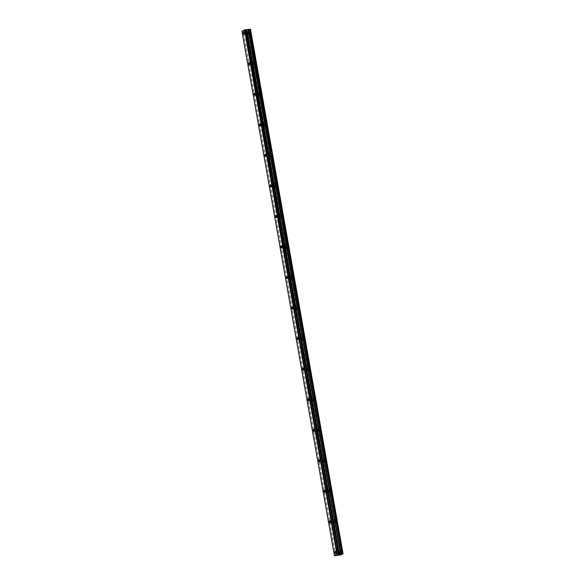 <?xml version="1.0" encoding="UTF-8"?>
<svg xmlns="http://www.w3.org/2000/svg" width="585" height="585" viewBox="0 0 585 585"><rect width="100%" height="100%" fill="white"/><g stroke="black" fill="none" stroke-linecap="round" stroke-linejoin="round"><path stroke-width="0.44" stroke-dasharray="2.92 2.19" d="M247.835 32.519A1.177 0.461 -96.4 0 0 247.272 31.583A1.177 0.461 -96.4 0 0 246.972 32.994A1.177 0.461 -96.4 0 0 247.535 33.923A1.177 0.461 -96.4 0 0 247.835 32.519M339.402 551.801A1.177 0.461 -96.4 0 0 338.839 550.873A1.177 0.461 -96.4 0 0 338.539 552.277A1.177 0.461 -96.4 0 0 339.103 553.205A1.177 0.461 -96.4 0 0 339.402 551.801M334.013 521.257A1.177 0.461 -96.4 0 0 333.45 520.321A1.177 0.461 -96.4 0 0 333.15 521.732A1.177 0.461 -96.4 0 0 333.713 522.661A1.177 0.461 -96.4 0 0 334.013 521.257M328.624 490.713A1.177 0.461 -96.4 0 0 328.068 489.777A1.177 0.461 -96.4 0 0 327.768 491.188A1.177 0.461 -96.4 0 0 328.324 492.117A1.177 0.461 -96.4 0 0 328.624 490.713M323.242 460.161A1.177 0.461 -96.4 0 0 322.679 459.232A1.177 0.461 -96.4 0 0 322.379 460.636A1.177 0.461 -96.4 0 0 322.942 461.572A1.177 0.461 -96.4 0 0 323.242 460.161M317.852 429.617A1.177 0.461 -96.4 0 0 317.297 428.688A1.177 0.461 -96.4 0 0 316.997 430.092A1.177 0.461 -96.4 0 0 317.553 431.021A1.177 0.461 -96.4 0 0 317.852 429.617M312.47 399.072A1.177 0.461 -96.4 0 0 311.907 398.136A1.177 0.461 -96.4 0 0 311.608 399.548A1.177 0.461 -96.4 0 0 312.171 400.476A1.177 0.461 -96.4 0 0 312.47 399.072M307.081 368.528A1.177 0.461 -96.4 0 0 306.525 367.592A1.177 0.461 -96.4 0 0 306.226 369.003A1.177 0.461 -96.4 0 0 306.781 369.932A1.177 0.461 -96.4 0 0 307.081 368.528M301.699 337.976A1.177 0.461 -96.4 0 0 301.136 337.048A1.177 0.461 -96.4 0 0 300.836 338.452A1.177 0.461 -96.4 0 0 301.399 339.388A1.177 0.461 -96.4 0 0 301.699 337.976M296.31 307.432A1.177 0.461 -96.4 0 0 295.747 306.503A1.177 0.461 -96.4 0 0 295.447 307.907A1.177 0.461 -96.4 0 0 296.01 308.836A1.177 0.461 -96.4 0 0 296.31 307.432M290.92 276.888A1.177 0.461 -96.4 0 0 290.365 275.952A1.177 0.461 -96.4 0 0 290.065 277.363A1.177 0.461 -96.4 0 0 290.628 278.292A1.177 0.461 -96.4 0 0 290.92 276.888M285.538 246.343A1.177 0.461 -96.4 0 0 284.975 245.407A1.177 0.461 -96.4 0 0 284.676 246.819A1.177 0.461 -96.4 0 0 285.239 247.748A1.177 0.461 -96.4 0 0 285.538 246.343M280.149 215.792A1.177 0.461 -96.4 0 0 279.593 214.863A1.177 0.461 -96.4 0 0 279.294 216.267A1.177 0.461 -96.4 0 0 279.849 217.203A1.177 0.461 -96.4 0 0 280.149 215.792M274.767 185.248A1.177 0.461 -96.4 0 0 274.204 184.319A1.177 0.461 -96.4 0 0 273.904 185.723A1.177 0.461 -96.4 0 0 274.467 186.652A1.177 0.461 -96.4 0 0 274.767 185.248M269.378 154.703A1.177 0.461 -96.4 0 0 268.822 153.767A1.177 0.461 -96.4 0 0 268.522 155.179A1.177 0.461 -96.4 0 0 269.078 156.107A1.177 0.461 -96.4 0 0 269.378 154.703M263.996 124.159A1.177 0.461 -96.4 0 0 263.433 123.223A1.177 0.461 -96.4 0 0 263.133 124.634A1.177 0.461 -96.4 0 0 263.696 125.563A1.177 0.461 -96.4 0 0 263.996 124.159M258.607 93.607A1.177 0.461 -96.4 0 0 258.043 92.679A1.177 0.461 -96.4 0 0 257.751 94.083A1.177 0.461 -96.4 0 0 258.307 95.019A1.177 0.461 -96.4 0 0 258.607 93.607M253.225 63.063A1.177 0.461 -96.4 0 0 252.661 62.134A1.177 0.461 -96.4 0 0 252.362 63.538A1.177 0.461 -96.4 0 0 252.925 64.467A1.177 0.461 -96.4 0 0 253.225 63.063M249.225 32.87A1.96 0.768 83.6 0 1 249.722 30.522A1.96 0.768 83.6 0 1 250.658 32.073A1.96 0.768 83.6 0 1 250.153 34.42A1.96 0.768 83.6 0 1 249.225 32.87M246.687 33.155A1.96 0.768 83.6 0 1 247.184 30.808A1.96 0.768 83.6 0 1 248.12 32.358A1.96 0.768 83.6 0 1 247.623 34.705A1.96 0.768 83.6 0 1 246.687 33.155M340.784 552.152A1.96 0.768 83.6 0 1 341.289 549.805A1.96 0.768 83.6 0 1 342.218 551.362A1.96 0.768 83.6 0 1 341.72 553.702A1.96 0.768 83.6 0 1 340.784 552.152M338.254 552.437A1.96 0.768 83.6 0 1 338.752 550.09A1.96 0.768 83.6 0 1 339.688 551.64A1.96 0.768 83.6 0 1 339.183 553.988A1.96 0.768 83.6 0 1 338.254 552.437M335.402 521.608A1.96 0.768 83.6 0 1 335.9 519.261A1.96 0.768 83.6 0 1 336.836 520.811A1.96 0.768 83.6 0 1 336.331 523.158A1.96 0.768 83.6 0 1 335.402 521.608M332.865 521.886A1.96 0.768 83.6 0 1 333.362 519.546A1.96 0.768 83.6 0 1 334.298 521.096A1.96 0.768 83.6 0 1 333.801 523.443A1.96 0.768 83.6 0 1 332.865 521.886M330.013 491.064A1.96 0.768 83.6 0 1 330.51 488.716A1.96 0.768 83.6 0 1 331.446 490.267A1.96 0.768 83.6 0 1 330.949 492.614A1.96 0.768 83.6 0 1 330.013 491.064M327.483 491.341A1.96 0.768 83.6 0 1 327.98 489.001A1.96 0.768 83.6 0 1 328.916 490.552A1.96 0.768 83.6 0 1 328.412 492.892A1.96 0.768 83.6 0 1 327.483 491.341M324.631 460.512A1.96 0.768 83.6 0 1 325.128 458.172A1.96 0.768 83.6 0 1 326.064 459.722A1.96 0.768 83.6 0 1 325.56 462.07A1.96 0.768 83.6 0 1 324.631 460.512M322.094 460.797A1.96 0.768 83.6 0 1 322.591 458.45A1.96 0.768 83.6 0 1 323.527 460.007A1.96 0.768 83.6 0 1 323.03 462.347A1.96 0.768 83.6 0 1 322.094 460.797M319.242 429.968A1.96 0.768 83.6 0 1 319.739 427.62A1.96 0.768 83.6 0 1 320.675 429.178A1.96 0.768 83.6 0 1 320.178 431.518A1.96 0.768 83.6 0 1 319.242 429.968M316.704 430.253A1.96 0.768 83.6 0 1 317.209 427.906A1.96 0.768 83.6 0 1 318.145 429.456A1.96 0.768 83.6 0 1 317.64 431.803A1.96 0.768 83.6 0 1 316.704 430.253M313.852 399.423A1.96 0.768 83.6 0 1 314.357 397.076A1.96 0.768 83.6 0 1 315.286 398.626A1.96 0.768 83.6 0 1 314.788 400.974A1.96 0.768 83.6 0 1 313.852 399.423M311.322 399.709A1.96 0.768 83.6 0 1 311.82 397.361A1.96 0.768 83.6 0 1 312.756 398.911A1.96 0.768 83.6 0 1 312.258 401.259A1.96 0.768 83.6 0 1 311.322 399.709M308.47 368.879A1.96 0.768 83.6 0 1 308.968 366.532A1.96 0.768 83.6 0 1 309.904 368.082A1.96 0.768 83.6 0 1 309.406 370.429A1.96 0.768 83.6 0 1 308.47 368.879M305.933 369.157A1.96 0.768 83.6 0 1 306.438 366.817A1.96 0.768 83.6 0 1 307.366 368.367A1.96 0.768 83.6 0 1 306.869 370.707A1.96 0.768 83.6 0 1 305.933 369.157M303.081 338.327A1.96 0.768 83.6 0 1 303.586 335.987A1.96 0.768 83.6 0 1 304.514 337.538A1.96 0.768 83.6 0 1 304.017 339.885A1.96 0.768 83.6 0 1 303.081 338.327M300.551 338.613A1.96 0.768 83.6 0 1 301.048 336.265A1.96 0.768 83.6 0 1 301.984 337.823A1.96 0.768 83.6 0 1 301.487 340.163A1.96 0.768 83.6 0 1 300.551 338.613M297.699 307.783A1.96 0.768 83.6 0 1 298.196 305.443A1.96 0.768 83.6 0 1 299.132 306.993A1.96 0.768 83.6 0 1 298.628 309.333A1.96 0.768 83.6 0 1 297.699 307.783M295.162 308.068A1.96 0.768 83.6 0 1 295.666 305.721A1.96 0.768 83.6 0 1 296.595 307.271A1.96 0.768 83.6 0 1 296.098 309.619A1.96 0.768 83.6 0 1 295.162 308.068M292.31 277.239A1.96 0.768 83.6 0 1 292.814 274.892A1.96 0.768 83.6 0 1 293.743 276.442A1.96 0.768 83.6 0 1 293.246 278.789A1.96 0.768 83.6 0 1 292.31 277.239M289.78 277.524A1.96 0.768 83.6 0 1 290.277 275.177A1.96 0.768 83.6 0 1 291.213 276.727A1.96 0.768 83.6 0 1 290.708 279.074A1.96 0.768 83.6 0 1 289.78 277.524M286.928 246.695A1.96 0.768 83.6 0 1 287.425 244.347A1.96 0.768 83.6 0 1 288.361 245.897A1.96 0.768 83.6 0 1 287.857 248.245A1.96 0.768 83.6 0 1 286.928 246.695M284.39 246.972A1.96 0.768 83.6 0 1 284.888 244.632A1.96 0.768 83.6 0 1 285.824 246.183A1.96 0.768 83.6 0 1 285.326 248.523A1.96 0.768 83.6 0 1 284.39 246.972M281.539 216.143A1.96 0.768 83.6 0 1 282.036 213.803A1.96 0.768 83.6 0 1 282.972 215.353A1.96 0.768 83.6 0 1 282.475 217.7A1.96 0.768 83.6 0 1 281.539 216.143M279.008 216.428A1.96 0.768 83.6 0 1 279.506 214.081A1.96 0.768 83.6 0 1 280.442 215.638A1.96 0.768 83.6 0 1 279.937 217.978A1.96 0.768 83.6 0 1 279.008 216.428M276.157 185.599A1.96 0.768 83.6 0 1 276.654 183.259A1.96 0.768 83.6 0 1 277.59 184.809A1.96 0.768 83.6 0 1 277.085 187.149A1.96 0.768 83.6 0 1 276.157 185.599M273.619 185.884A1.96 0.768 83.6 0 1 274.116 183.536A1.96 0.768 83.6 0 1 275.052 185.087A1.96 0.768 83.6 0 1 274.555 187.434A1.96 0.768 83.6 0 1 273.619 185.884M270.767 155.054A1.96 0.768 83.6 0 1 271.264 152.707A1.96 0.768 83.6 0 1 272.2 154.257A1.96 0.768 83.6 0 1 271.703 156.605A1.96 0.768 83.6 0 1 270.767 155.054M268.23 155.339A1.96 0.768 83.6 0 1 268.734 152.992A1.96 0.768 83.6 0 1 269.663 154.542A1.96 0.768 83.6 0 1 269.166 156.89A1.96 0.768 83.6 0 1 268.23 155.339M265.378 124.51A1.96 0.768 83.6 0 1 265.882 122.163A1.96 0.768 83.6 0 1 266.811 123.713A1.96 0.768 83.6 0 1 266.314 126.06A1.96 0.768 83.6 0 1 265.378 124.51M262.848 124.788A1.96 0.768 83.6 0 1 263.345 122.448A1.96 0.768 83.6 0 1 264.281 123.998A1.96 0.768 83.6 0 1 263.784 126.338A1.96 0.768 83.6 0 1 262.848 124.788M259.996 93.958A1.96 0.768 83.6 0 1 260.493 91.618A1.96 0.768 83.6 0 1 261.429 93.169A1.96 0.768 83.6 0 1 260.932 95.516A1.96 0.768 83.6 0 1 259.996 93.958M257.458 94.243A1.96 0.768 83.6 0 1 257.963 91.896A1.96 0.768 83.6 0 1 258.892 93.454A1.96 0.768 83.6 0 1 258.394 95.794A1.96 0.768 83.6 0 1 257.458 94.243M254.607 63.414A1.96 0.768 83.6 0 1 255.111 61.074A1.96 0.768 83.6 0 1 256.04 62.624A1.96 0.768 83.6 0 1 255.543 64.964A1.96 0.768 83.6 0 1 254.607 63.414M252.077 63.699A1.96 0.768 83.6 0 1 252.574 61.352A1.96 0.768 83.6 0 1 253.51 62.902A1.96 0.768 83.6 0 1 253.005 65.249A1.96 0.768 83.6 0 1 252.077 63.699M340.697 554.931L248.34 30.537L340.799 554.916M248.34 30.537L250.563 29.338M339.746 555.158L247.287 30.786L248.237 30.559M247.287 30.786L246.577 30.866L339.037 555.238M338.532 555.165L246.073 30.793L246.577 30.866M246.073 30.793L243.192 31.254L335.651 555.633M334.613 555.743L242.146 31.371L243.192 31.254M242.146 31.371L334.466 555.721M248.42 30.522L340.88 554.894M247.411 30.749L339.87 555.128M246.146 30.793L338.605 555.165M335.534 555.648L243.075 31.276M242.183 31.378L334.642 555.75M247.002 30.837L339.461 555.216M339.234 555.238L246.775 30.866M338.993 555.165L246.541 30.851L338.986 555.165M338.415 555.158L245.949 30.786M244.53 30.946L336.989 555.319M336.872 555.341L244.413 30.968M338.496 555.158L246.036 30.786M243.594 31.999L247.272 31.583M335.154 551.282L338.839 550.873M329.772 520.738L333.45 520.321M324.382 490.186L328.068 489.777M319 459.642L322.679 459.232M313.611 429.097L317.297 428.688M308.229 398.553L311.907 398.136M302.84 368.002L306.525 367.592M297.458 337.457L301.136 337.048M292.069 306.913L295.747 306.503M286.679 276.369L290.365 275.952M281.297 245.817L284.975 245.407M275.908 215.273L279.593 214.863M270.526 184.728L274.204 184.319M265.137 154.184L268.822 153.767M259.755 123.632L263.433 123.223M254.365 93.088L258.043 92.679M248.976 62.544L252.661 62.134M247.184 30.808L249.722 30.522M338.752 550.09L341.289 549.805M333.362 519.546L335.9 519.261M327.98 489.001L330.51 488.716M322.591 458.45L325.128 458.172M317.209 427.906L319.739 427.62M311.82 397.361L314.357 397.076M306.438 366.817L308.968 366.532M301.048 336.265L303.586 335.987M295.666 305.721L298.196 305.443M290.277 275.177L292.814 274.892M284.888 244.632L287.425 244.347M279.506 214.081L282.036 213.803M274.116 183.536L276.654 183.259M268.734 152.992L271.264 152.707M263.345 122.448L265.882 122.163M257.963 91.896L260.493 91.618M252.574 61.352L255.111 61.074M243.857 34.332L247.535 33.923M335.417 553.622L339.103 553.205M330.035 523.07L333.713 522.661M324.646 492.526L328.324 492.117M319.256 461.982L322.942 461.572M313.874 431.438L317.553 431.021M308.485 400.886L312.171 400.476M303.103 370.342L306.781 369.932M297.714 339.797L301.399 339.388M292.332 309.253L296.01 308.836M286.942 278.701L290.628 278.292M281.553 248.157L285.239 247.748M276.171 217.613L279.849 217.203M270.782 187.068L274.467 186.652M265.4 156.517L269.078 156.107M260.011 125.972L263.696 125.563M254.629 95.428L258.307 95.019M249.239 64.884L252.925 64.467M250.08 29.301L342.539 553.673M246.563 30.815L339.022 555.194M247.623 34.705L250.153 34.42M339.183 553.988L341.72 553.702M333.801 523.443L336.331 523.158M328.412 492.892L330.949 492.614M323.03 462.347L325.56 462.07M317.64 431.803L320.178 431.518M312.258 401.259L314.788 400.974M306.869 370.707L309.406 370.429M301.487 340.163L304.017 339.885M296.098 309.619L298.628 309.333M290.708 279.074L293.246 278.789M285.326 248.523L287.857 248.245M279.937 217.978L282.475 217.7M274.555 187.434L277.085 187.149M269.166 156.89L271.703 156.605M263.784 126.338L266.314 126.06M258.394 95.794L260.932 95.516M253.005 65.249L255.543 64.964"/><path stroke-width="0.88" d="M244.157 32.928A1.177 0.461 -96.4 0 0 243.594 31.999A1.177 0.461 -96.4 0 0 243.294 33.404A1.177 0.461 -96.4 0 0 243.857 34.332A1.177 0.461 -96.4 0 0 244.157 32.928M335.717 552.211A1.177 0.461 -96.4 0 0 335.154 551.282A1.177 0.461 -96.4 0 0 334.854 552.686A1.177 0.461 -96.4 0 0 335.417 553.622A1.177 0.461 -96.4 0 0 335.717 552.211M330.335 521.666A1.177 0.461 -96.4 0 0 329.772 520.738A1.177 0.461 -96.4 0 0 329.472 522.142A1.177 0.461 -96.4 0 0 330.035 523.07A1.177 0.461 -96.4 0 0 330.335 521.666M324.946 491.122A1.177 0.461 -96.4 0 0 324.382 490.186A1.177 0.461 -96.4 0 0 324.083 491.597A1.177 0.461 -96.4 0 0 324.646 492.526A1.177 0.461 -96.4 0 0 324.946 491.122M319.556 460.57A1.177 0.461 -96.4 0 0 319 459.642A1.177 0.461 -96.4 0 0 318.701 461.046A1.177 0.461 -96.4 0 0 319.256 461.982A1.177 0.461 -96.4 0 0 319.556 460.57M314.174 430.026A1.177 0.461 -96.4 0 0 313.611 429.097A1.177 0.461 -96.4 0 0 313.311 430.502A1.177 0.461 -96.4 0 0 313.874 431.438A1.177 0.461 -96.4 0 0 314.174 430.026M308.785 399.482A1.177 0.461 -96.4 0 0 308.229 398.553A1.177 0.461 -96.4 0 0 307.929 399.957A1.177 0.461 -96.4 0 0 308.485 400.886A1.177 0.461 -96.4 0 0 308.785 399.482M303.403 368.938A1.177 0.461 -96.4 0 0 302.84 368.002A1.177 0.461 -96.4 0 0 302.54 369.413A1.177 0.461 -96.4 0 0 303.103 370.342A1.177 0.461 -96.4 0 0 303.403 368.938M298.014 338.386A1.177 0.461 -96.4 0 0 297.458 337.457A1.177 0.461 -96.4 0 0 297.158 338.861A1.177 0.461 -96.4 0 0 297.714 339.797A1.177 0.461 -96.4 0 0 298.014 338.386M292.632 307.842A1.177 0.461 -96.4 0 0 292.069 306.913A1.177 0.461 -96.4 0 0 291.769 308.317A1.177 0.461 -96.4 0 0 292.332 309.253A1.177 0.461 -96.4 0 0 292.632 307.842M287.242 277.297A1.177 0.461 -96.4 0 0 286.679 276.369A1.177 0.461 -96.4 0 0 286.379 277.773A1.177 0.461 -96.4 0 0 286.942 278.701A1.177 0.461 -96.4 0 0 287.242 277.297M281.853 246.753A1.177 0.461 -96.4 0 0 281.297 245.817A1.177 0.461 -96.4 0 0 280.997 247.228A1.177 0.461 -96.4 0 0 281.553 248.157A1.177 0.461 -96.4 0 0 281.853 246.753M276.471 216.201A1.177 0.461 -96.4 0 0 275.908 215.273A1.177 0.461 -96.4 0 0 275.608 216.677A1.177 0.461 -96.4 0 0 276.171 217.613A1.177 0.461 -96.4 0 0 276.471 216.201M271.082 185.657A1.177 0.461 -96.4 0 0 270.526 184.728A1.177 0.461 -96.4 0 0 270.226 186.132A1.177 0.461 -96.4 0 0 270.782 187.068A1.177 0.461 -96.4 0 0 271.082 185.657M265.7 155.113A1.177 0.461 -96.4 0 0 265.137 154.184A1.177 0.461 -96.4 0 0 264.837 155.588A1.177 0.461 -96.4 0 0 265.4 156.517A1.177 0.461 -96.4 0 0 265.7 155.113M260.31 124.568A1.177 0.461 -96.4 0 0 259.755 123.632A1.177 0.461 -96.4 0 0 259.455 125.044A1.177 0.461 -96.4 0 0 260.011 125.972A1.177 0.461 -96.4 0 0 260.31 124.568M254.928 94.017A1.177 0.461 -96.4 0 0 254.365 93.088A1.177 0.461 -96.4 0 0 254.065 94.492A1.177 0.461 -96.4 0 0 254.629 95.428A1.177 0.461 -96.4 0 0 254.928 94.017M249.539 63.472A1.177 0.461 -96.4 0 0 248.976 62.544A1.177 0.461 -96.4 0 0 248.676 63.948A1.177 0.461 -96.4 0 0 249.239 64.884A1.177 0.461 -96.4 0 0 249.539 63.472M342.986 553.702L250.46 29.33L343.022 553.71L340.88 554.894L338.993 555.165M334.437 555.713L241.978 31.334L244.574 29.901L337.033 554.28L334.437 555.713L338.986 555.165M249.356 29.33L250.058 29.25L342.525 553.622L341.815 553.702L249.356 29.33L245.941 29.689L244.983 29.806L337.443 554.178L245.049 29.791M342.92 553.702L342.539 553.673L250.058 29.25M250.526 29.33L343.022 553.71M337.443 554.178L244.574 29.901M248.259 29.579L340.719 553.958L339.095 554.156L338.488 554.061L246.022 29.689M245.941 29.689L338.488 554.061M338.401 554.068L337.508 554.163M342.525 553.622L250.109 29.257M249.225 29.36L341.815 553.702M341.691 553.739L340.828 553.936L248.362 29.564M249.641 29.279L342.101 553.651M342.327 553.629L249.868 29.25M246.548 29.784L339.007 554.156M339.095 554.156L246.636 29.784M248.055 29.623L340.514 553.995M248.172 29.601L340.631 553.98"/></g></svg>
